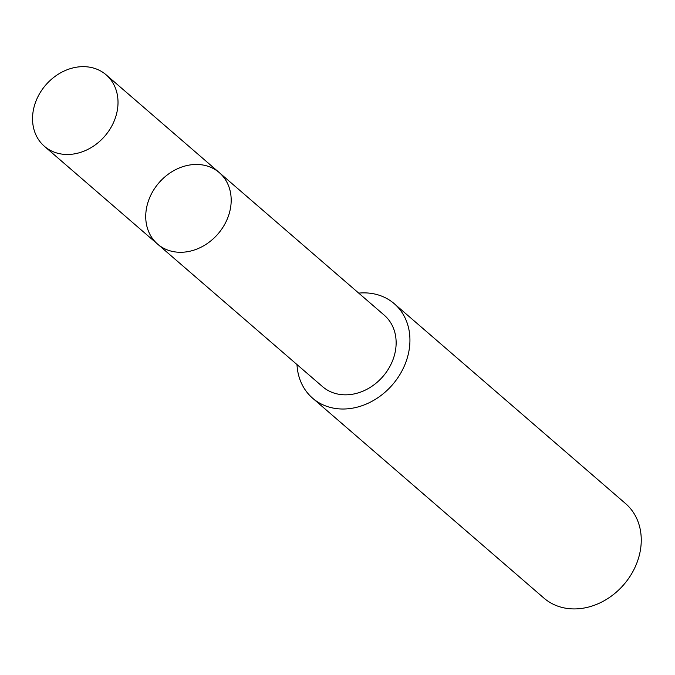 <?xml version="1.0" encoding="UTF-8"?>
<svg xmlns="http://www.w3.org/2000/svg" width="675" height="675" viewBox="0 0 675 675"><rect width="100%" height="100%" fill="white"/><g stroke="black" fill="none" stroke-linecap="round" stroke-linejoin="round"><path stroke-width="1.01" d="M219.333 172.657L384.286 315.217A47.208 39.04 130.8 0 1 394.394 355.328A47.208 39.04 130.8 0 1 363.285 391.019A47.208 39.04 130.8 0 1 322.557 386.648L157.587 244.097A47.216 39.049 -49.2 0 0 198.323 248.476A47.216 39.049 -49.2 0 0 229.441 212.777A47.216 39.049 -49.2 0 0 219.333 172.657A47.216 39.049 -49.2 0 0 158.912 182.841A47.216 39.049 -49.2 0 0 157.587 244.097A47.216 39.049 -49.2 0 0 198.323 248.476A47.216 39.049 -49.2 0 0 229.441 212.777A47.216 39.049 -49.2 0 0 219.333 172.657L106.161 74.841A47.216 39.057 130.8 0 1 116.269 114.969A47.216 39.057 130.8 0 1 85.143 150.668A47.216 39.057 130.8 0 1 44.407 146.298A47.216 39.057 130.8 0 1 34.29 106.161A47.216 39.057 130.8 0 1 65.416 70.462A47.216 39.057 130.8 0 1 106.161 74.841M358.72 293.119A62.438 51.646 130.8 0 1 394.259 303.699A62.438 51.646 130.8 0 1 392.504 384.708A62.438 51.646 130.8 0 1 312.601 398.183A62.438 51.646 130.8 0 1 296.992 364.551M394.259 303.699L625.582 503.601A62.438 51.646 130.8 0 1 623.827 584.609A62.438 51.646 130.8 0 1 543.923 598.092L312.601 398.183M157.587 244.097L44.407 146.298"/></g></svg>

